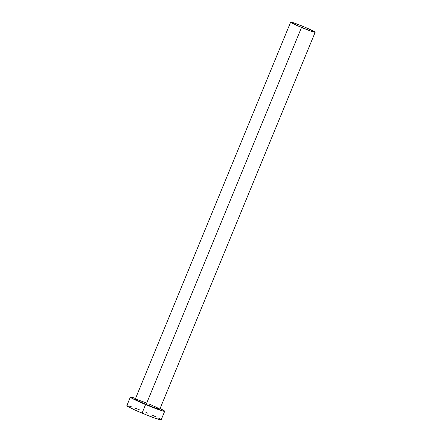 <?xml version="1.0" encoding="UTF-8"?>
<svg xmlns="http://www.w3.org/2000/svg" width="442" height="442" viewBox="0 0 442 442"><rect width="100%" height="100%" fill="white"/><g stroke="black" fill="none" stroke-linecap="round" stroke-linejoin="round"><path stroke-width="0.66" d="M148.904 403.944L157.12 407.623L159.711 409.292L155.164 407.977L146.147 404.452A13.26 0.762 22.4 0 0 159.789 409.248L315.174 32.249A13.26 0.762 -157.6 0 1 301.532 27.448L146.147 404.452L137.932 400.772L135.34 399.098M290.654 22.144L135.263 399.143A13.26 0.762 22.4 0 0 146.147 404.452L301.532 27.448A13.26 0.762 -157.6 0 1 290.654 22.144A13.26 0.762 -157.6 0 1 304.295 26.94A13.26 0.762 -157.6 0 1 315.174 32.249M127.202 405.629L126.826 405.701A18.564 1.066 22.4 0 0 142.064 413.121A18.564 1.066 22.4 0 0 161.159 419.839L164.689 411.27A18.564 1.066 -157.6 0 1 145.595 404.552L142.064 413.121L145.595 404.552A18.564 1.066 -157.6 0 1 130.362 397.12A18.564 1.066 -157.6 0 1 135.55 398.452L130.738 397.06L130.418 397.27L131.567 398.071L147.274 405.248L163.291 411.126L164.584 411.331L164.413 410.922L159.844 408.447M160.07 408.557A18.564 1.066 -157.6 0 1 164.689 411.27M135.843 399.148L146.501 402.955M130.362 397.12L126.826 405.69L127.108 406.043L134.246 409.717L145.429 414.508L155.954 418.508L161.164 419.828M160.496 419.22L158.407 418.055M156.308 417.016L152.308 415.165M147.589 413.11L145.926 412.408M139.247 409.706L134.661 407.966M132.031 407.027L128.97 406.038M304.295 26.94L295.273 23.415L290.726 22.1L296.974 25.481L310.555 30.979L314.599 32.244L315.102 32.294L314.698 31.807L304.295 26.94"/></g></svg>
